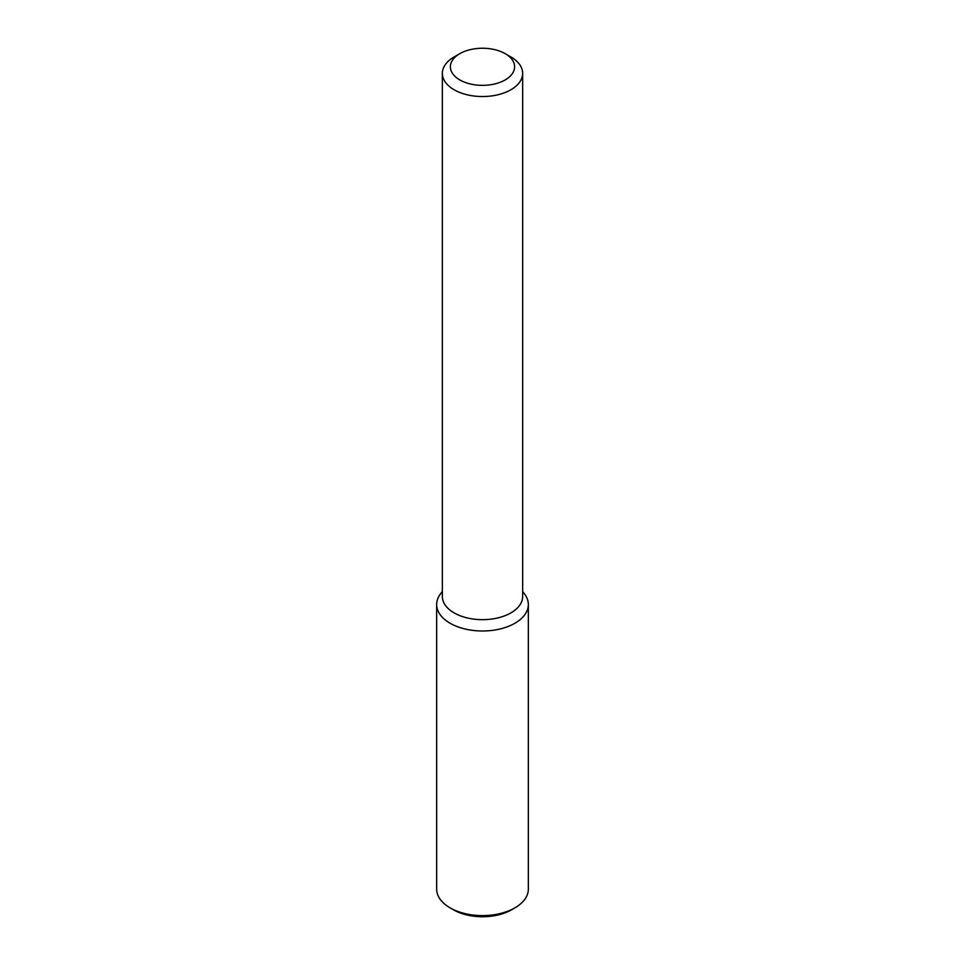 <?xml version="1.0" encoding="UTF-8"?>
<svg xmlns="http://www.w3.org/2000/svg" width="965" height="965" viewBox="0 0 965 965"><rect width="100%" height="100%" fill="white"/><g stroke="black" fill="none" stroke-linecap="round" stroke-linejoin="round"><path stroke-width="1.45" d="M522.656 591.533L524.345 593.716A45.837 26.465 180 0 1 514.912 623.245A45.837 26.465 180 0 1 456.505 626.321A45.837 26.465 180 0 1 440.655 593.716L442.344 591.533M505.214 53.678L510.895 56.959A40.156 23.184 180 0 1 522.656 73.352L522.656 596.491A40.156 23.184 180 0 1 510.895 612.884A40.156 23.184 180 0 1 467.132 617.902A40.156 23.184 180 0 1 442.344 596.491L442.344 73.352A40.156 23.184 180 0 1 454.105 56.959L459.786 53.678A32.122 18.552 180 0 1 505.214 53.678A32.122 18.552 180 0 1 505.214 79.914A32.122 18.552 180 0 1 459.786 79.914A32.122 18.552 180 0 1 459.786 53.678M522.656 73.352A40.156 23.184 180 0 1 510.895 89.745A40.156 23.184 180 0 1 467.132 94.775A40.156 23.184 180 0 1 442.344 73.352M522.656 591.762A45.837 26.465 180 0 1 528.337 604.524L528.337 889.127A45.837 26.465 180 0 1 514.912 907.848L511.51 909.814A41.025 23.691 180 0 1 453.49 909.814L450.088 907.848A45.837 26.465 180 0 1 436.663 889.127L436.663 604.524A45.837 26.465 180 0 1 442.344 591.762M511.51 909.814L514.912 907.848A45.837 26.465 180 0 1 450.088 907.848M528.337 604.524A45.837 26.465 180 0 1 514.912 623.245A45.837 26.465 180 0 1 464.961 628.975A45.837 26.465 180 0 1 436.663 604.524"/></g></svg>
